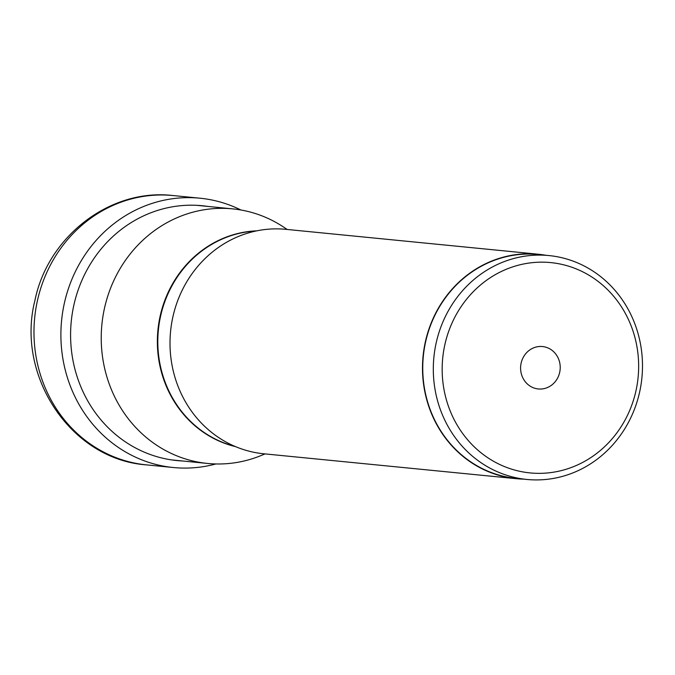 <?xml version="1.0" encoding="UTF-8"?>
<svg xmlns="http://www.w3.org/2000/svg" width="675" height="675" viewBox="0 0 675 675"><rect width="100%" height="100%" fill="white"/><g stroke="black" fill="none" stroke-linecap="round" stroke-linejoin="round"><path stroke-width="1.01" d="M215.84 463.961A135.321 125.727 -84.4 0 1 173.433 467.53A135.321 125.727 -84.4 0 1 64.446 302.822A135.321 125.727 -84.4 0 1 199.994 198.205A135.321 125.727 -84.4 0 1 240.891 209.993M182.647 461A128.047 118.977 -84.4 0 1 73.955 304.729A128.047 118.977 95.6 0 1 207.757 206.415M265.056 453.904L261.309 455.448A127.912 118.842 -84.4 0 1 207.605 463.455A127.912 118.842 -84.4 0 1 192.071 460.797A127.912 118.842 -84.4 0 1 102.98 316.094A127.912 118.842 -84.4 0 1 232.715 208.879A127.912 118.842 -84.4 0 1 248.248 211.537A127.912 118.842 -84.4 0 1 283.821 227.222L287.187 229.466M538.405 254.247L285.922 229.34A112.767 104.777 95.6 0 0 171.551 323.865A112.767 104.777 95.6 0 0 250.096 451.44A112.767 104.777 95.6 0 0 263.782 453.786L516.274 478.685A112.767 104.777 -84.4 0 1 502.58 476.339A112.767 104.777 -84.4 0 1 424.035 348.764A112.767 104.777 -84.4 0 1 538.405 254.247A112.767 104.777 -84.4 0 1 545.687 255.243M523.606 479.132A112.767 104.777 -84.4 0 1 516.274 478.685M548.935 255.563L538.38 254.517A112.489 104.515 95.6 0 0 425.706 341.491A112.489 104.515 95.6 0 0 516.299 478.406L526.854 479.452A112.489 104.515 -84.4 0 1 513.194 477.107A112.489 104.515 -84.4 0 1 436.261 342.529A112.489 104.515 -84.4 0 1 548.935 255.563A112.489 104.515 -84.4 0 1 562.596 257.901A112.489 104.515 -84.4 0 1 639.537 392.479A112.489 104.515 -84.4 0 1 526.854 479.452M563.608 264.802A105.663 98.17 -84.4 0 1 635.875 391.213A105.663 98.17 -84.4 0 1 517.21 470.711A105.663 98.17 -84.4 0 1 444.943 344.292A105.663 98.17 -84.4 0 1 563.608 264.802M535.731 388.522A21.313 19.803 95.6 0 0 538.321 388.96A21.313 19.803 95.6 0 0 559.929 371.098A21.313 19.803 95.6 0 0 545.088 346.992A21.313 19.803 95.6 0 0 542.498 346.545A21.313 19.803 95.6 0 0 520.889 364.407A21.313 19.803 95.6 0 0 535.731 388.522M37.53 300.173A135.321 125.727 95.6 0 0 146.509 464.881C70.976 459.658 15.508 375.781 34.973 300.248C47.967 236.301 110.329 188.055 173.07 195.547A135.321 125.727 95.6 0 0 37.53 300.173M235.541 446.631A109.299 101.554 -84.4 0 1 235.086 446.521A109.299 101.554 -84.4 0 1 234.993 446.496A109.299 101.554 -84.4 0 1 157.958 329.729A109.299 101.554 -84.4 0 1 256.829 230.842M255.977 231.019A109.215 101.469 95.6 0 0 158.372 330.075A109.215 101.469 95.6 0 0 234.74 446.293M199.994 198.205L173.07 195.547M173.433 467.53L146.509 464.881M232.715 208.879L196.67 205.318M207.605 463.455L171.56 459.903"/></g></svg>
